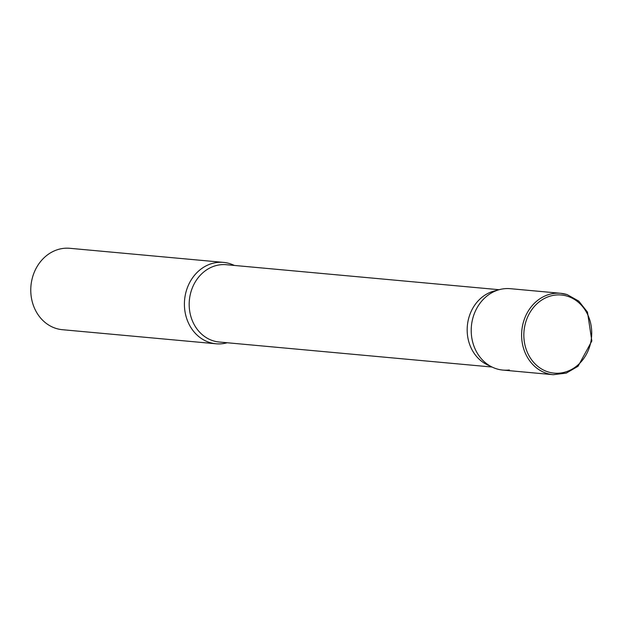 <?xml version="1.0" encoding="UTF-8"?>
<svg xmlns="http://www.w3.org/2000/svg" width="623" height="623" viewBox="0 0 623 623"><rect width="100%" height="100%" fill="white"/><g stroke="black" fill="none" stroke-linecap="round" stroke-linejoin="round"><path stroke-width="0.93" d="M567.086 294.586A40.869 35.309 95.2 0 0 560.692 293.301L510.299 288.683A40.869 35.309 95.2 0 0 471.899 322.418A40.869 35.309 95.2 0 0 496.445 368.793A40.869 35.309 95.2 0 0 502.839 370.078L553.232 374.696L566.284 373.115L578.066 366.246L591.85 340.991L587.473 312.1L578.798 301.135L567.164 294.601L560.692 293.301A40.869 35.309 95.2 0 0 522.292 327.036A40.869 35.309 95.2 0 0 546.846 373.411A40.869 35.309 95.2 0 0 553.232 374.696M492.372 367.188L487.272 364.767A38.821 33.549 -84.8 0 1 468.574 318.742A38.821 33.549 -84.8 0 1 494.023 291.073L499.482 289.617A40.869 35.309 -84.8 0 0 472.686 318.742A40.869 35.309 -84.8 0 0 492.372 367.188A40.869 35.309 -84.8 0 0 509.349 369.976M227.2 342.751A40.869 35.309 -84.8 0 1 216.033 343.779A40.869 35.309 -84.8 0 1 185.88 292.452A40.869 35.309 -84.8 0 1 223.493 262.392A40.869 35.309 -84.8 0 1 234.287 265.429M216.033 343.779L62.393 329.699A40.869 35.309 -84.8 0 1 32.24 278.364A40.869 35.309 -84.8 0 1 69.854 248.304L223.493 262.392M567.498 296.236A39.233 33.899 95.2 0 0 525.259 323.867A39.233 33.899 95.2 0 0 548.069 371.908A39.233 33.899 95.2 0 0 590.308 344.285A39.233 33.899 95.2 0 0 567.498 296.236M492.038 367.033L219.226 342.019A38.821 33.549 -84.8 0 1 190.583 293.254A38.821 33.549 -84.8 0 1 226.313 264.705L499.124 289.711"/></g></svg>
